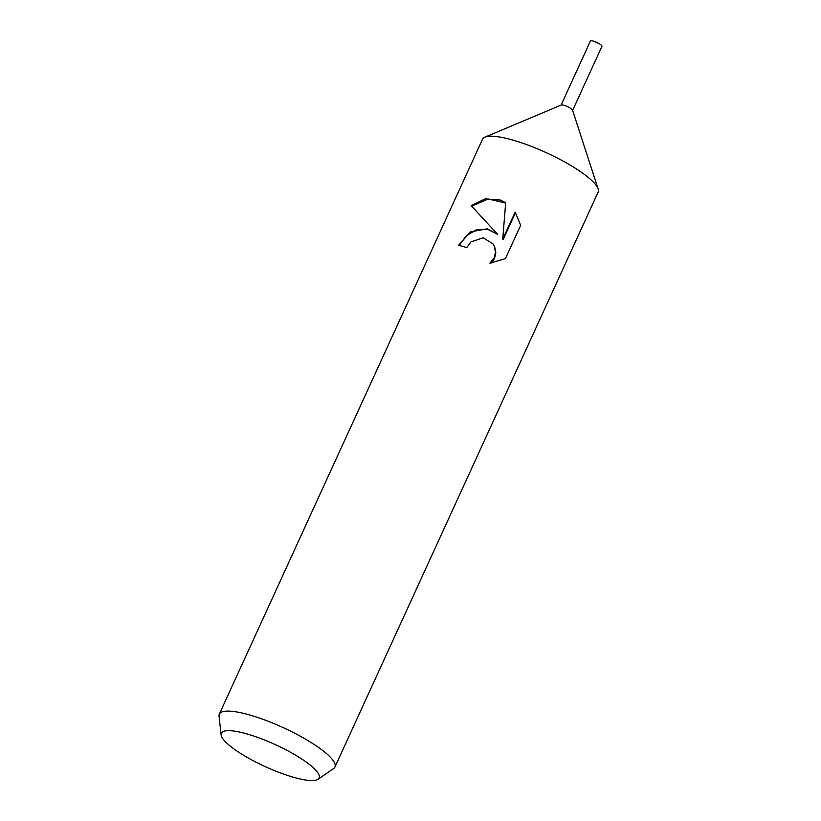 <?xml version="1.0" encoding="UTF-8"?>
<svg xmlns="http://www.w3.org/2000/svg" width="821" height="821" viewBox="0 0 821 821"><rect width="100%" height="100%" fill="white"/><g stroke="black" fill="none" stroke-linecap="round" stroke-linejoin="round"><path stroke-width="1.23" d="M221.106 734.877L219.043 716.086A63.576 14.306 24.6 0 1 219.32 714.116L482.522 139.221A63.576 14.306 24.6 0 1 484.934 137.138A63.576 14.306 24.6 0 1 525.953 144.342A63.576 14.306 24.6 0 1 598.14 188.963A63.576 14.306 24.6 0 1 598.129 192.145L334.927 767.05A63.576 14.306 24.6 0 1 333.613 768.538L318.045 779.252A53.786 12.099 24.6 0 1 282.403 773.659A53.786 12.099 24.6 0 1 221.106 734.877A53.786 12.099 24.6 0 1 258.081 737.545A53.786 12.099 24.6 0 1 318.045 779.252M484.934 137.138L561.246 105.037A6.352 1.426 24.6 0 1 565.351 105.765A6.352 1.426 24.6 0 1 572.565 110.23L598.14 188.963M487.274 228.833L497.7 234.416L471.182 205.619L485.149 198.877L500.441 200.078L505.685 202.736L502.75 239.055L515.167 212.116L520.668 225.303L505.418 258.625L489.911 263.182L494.201 257.815L495.463 252.16L494.365 246.464L492.969 243.868L483.179 237.782L470.977 241.897L466.81 247.593A63.576 14.306 -155.4 0 0 458.57 245.325L470.412 231.861L487.274 228.833M219.32 714.116A63.576 14.306 24.6 0 1 262.751 719.237A63.576 14.306 24.6 0 1 334.927 767.05M459.144 245.469L466.318 235.76L476.416 229.87L487.972 229.439L497.7 234.416M492.969 243.868L494.735 247.018L495.843 252.714L494.581 258.369L491.102 263.048M515.485 212.608L503.119 239.609L502.75 239.055M505.654 203.023L488.238 199L471.695 206.143M561.071 105.119L590.402 41.05A6.352 1.426 24.6 0 1 593.757 41.235A6.352 1.426 24.6 0 1 594.743 41.563A6.352 1.426 24.6 0 1 599.628 43.924A6.352 1.426 24.6 0 1 601.957 46.345L572.627 110.404M593.757 41.235L599.628 43.924"/></g></svg>
